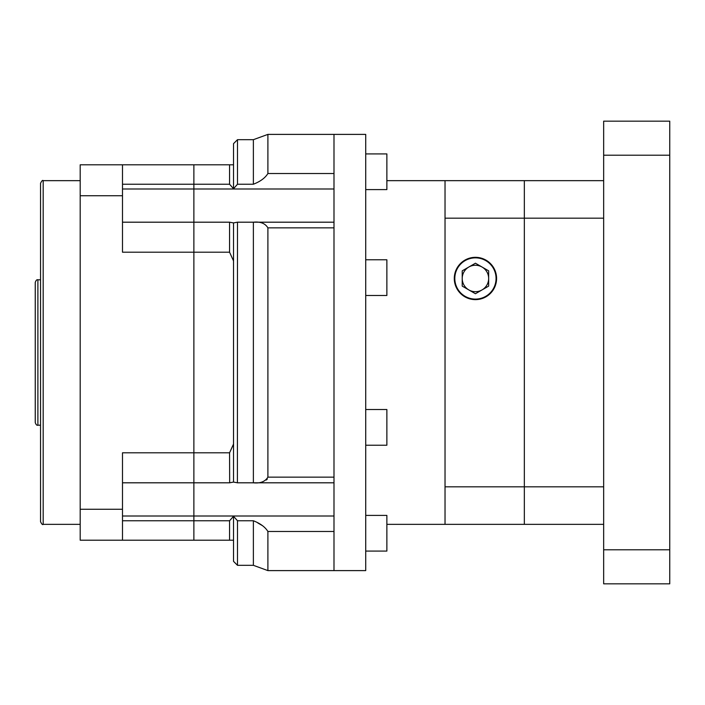 <?xml version="1.0" encoding="UTF-8"?>
<svg xmlns="http://www.w3.org/2000/svg" width="705" height="705" viewBox="0 0 705 705"><rect width="100%" height="100%" fill="white"/><g stroke="black" fill="none" stroke-linecap="round" stroke-linejoin="round"><path stroke-width="1.06" d="M603.656 155.215L669.75 155.215L669.75 121.172L603.656 121.172L603.656 583.828L669.75 583.828L669.75 549.785L603.656 549.785M669.75 155.215L669.75 549.785M603.656 180.656L524.344 180.656L524.344 524.344L386.869 524.344M603.656 218.18L524.344 218.18L524.344 524.344L603.656 524.344M603.656 486.82L445.031 486.82L445.031 524.344M496.584 278.475A21.15 21.15 0 0 0 475.434 257.325A21.15 21.15 0 0 0 454.284 278.475A21.15 21.15 0 0 0 475.434 299.625A21.15 21.15 0 0 0 496.584 278.475M454.813 278.475A20.621 20.621 0 0 0 475.434 299.096A20.621 20.621 0 0 0 496.056 278.475A20.621 20.621 0 0 0 475.434 257.854A20.621 20.621 0 0 0 454.813 278.475M386.869 153.91L365.719 153.91L386.869 153.91L386.869 189.601L365.719 189.601M365.719 409.526L386.869 409.526L386.869 445.216L365.719 445.216M333.994 570.609L333.994 134.391L365.719 134.391L365.719 570.609L333.994 570.609L333.994 531.482L267.9 531.482L267.9 570.609L333.994 570.609M365.719 259.784L386.869 259.784L386.869 295.474L365.719 295.474M365.719 515.399L386.869 515.399L386.869 551.09L365.719 551.09M468.825 267.028A13.219 13.219 0 0 0 468.825 289.922A13.219 13.219 0 0 0 488.653 278.475A13.219 13.219 0 0 0 468.825 267.028M462.216 270.843L462.216 286.107L475.434 293.738L488.653 286.107L488.653 270.843L475.434 263.212L462.216 270.843M445.031 218.18L445.031 180.656L524.344 180.656L524.344 218.18L445.031 218.18L445.031 486.82M333.994 482.81L237.4 482.81L237.497 222.19L253.377 222.19L253.377 482.81L237.497 482.81L233.531 482.079L229.566 482.81L193.875 482.81L193.875 520.766L229.566 520.766L233.531 516.298L237.497 520.766L253.377 520.766L253.377 565.322L267.9 570.609M237.497 184.234L237.497 139.678L253.377 139.678L253.377 184.234L237.497 184.234L233.531 188.702L229.566 184.234L193.875 184.234L193.875 222.19L229.663 222.19L122.494 222.19L193.875 222.19L193.875 252.205L229.566 252.205L229.566 222.19L233.531 222.921L237.4 222.19L333.994 222.19M257.801 522.951L262.154 525.481M233.531 482.079L233.531 222.921M267.9 477.144L333.994 477.144L333.994 227.856L267.9 227.856L267.9 477.144C265.168 481.647 260.33 483.533 253.377 482.81M267.9 227.856C265.177 223.353 260.33 221.458 253.377 222.19M233.531 188.702L233.531 143.644L237.497 139.678M122.494 540.206L122.494 509.248L80.194 509.248L80.194 540.206L233.531 540.206L233.531 561.356L237.497 565.322L237.497 520.766M80.194 509.248L80.194 195.752L122.494 195.752L122.494 252.205L193.875 252.205L193.875 482.81L229.663 482.81L229.566 452.795L122.494 452.795L122.494 509.248M233.531 444.079L229.566 452.795M229.566 540.206L229.566 520.766M233.531 540.206L233.531 516.298M122.494 520.766L193.875 520.766L193.875 540.206L193.875 515.998L122.494 515.998M233.531 164.794L80.194 164.794L80.194 195.752M229.566 184.234L229.566 164.794M122.494 184.234L193.875 184.234L193.875 164.794L193.875 515.998L333.994 515.998M229.566 252.205L233.531 260.921M267.9 173.518L333.994 173.518L333.994 134.391L267.9 134.391L267.9 173.518C265.168 177.951 260.33 181.52 253.377 184.234M267.9 531.482C265.177 527.049 260.33 523.48 253.377 520.766M267.31 479.021L266.393 479.999M43.181 524.344C42.635 525.084 41.754 524.203 40.538 521.7L40.538 183.3C41.754 180.797 42.635 179.916 43.181 180.656L43.181 524.344L80.194 524.344M37.894 425.203C36.889 425.591 36.008 424.71 35.25 422.559L35.25 282.441C36.008 280.29 36.889 279.409 37.894 279.797L37.894 425.203L40.538 425.203M193.875 482.81L122.494 482.81L193.875 482.81M122.494 195.752L122.494 164.794M333.994 189.002L122.494 189.002M445.031 180.656L386.869 180.656M253.377 139.678L267.9 134.391M237.497 565.322L253.377 565.322M43.181 180.656L80.194 180.656M37.894 279.797L40.538 279.797"/></g></svg>
